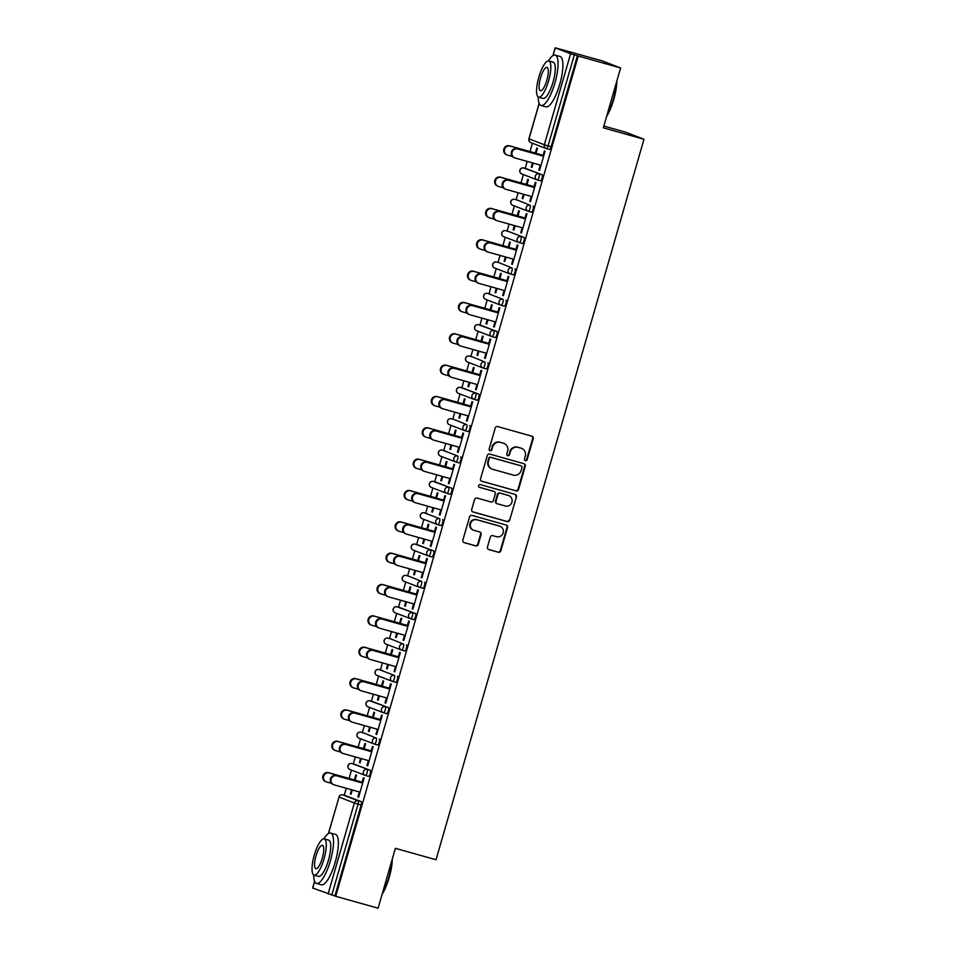 <?xml version="1.0" encoding="UTF-8"?>
<svg xmlns="http://www.w3.org/2000/svg" width="956" height="956" viewBox="0 0 956 956"><rect width="100%" height="100%" fill="white"/><g stroke="black" fill="none" stroke-linecap="round" stroke-linejoin="round"><path stroke-width="1.43" d="M525.442 460.649A1.434 1.386 111 0 0 527.162 459.645L533.209 438.696A2.055 1.972 111 0 0 531.883 436.187L497.682 426.579A2.055 1.972 111 0 0 495.22 428.013L489.173 448.973A1.434 1.386 111 0 0 490.105 450.718A1.434 1.386 111 0 0 491.826 449.714L492.615 447.002A6.573 6.31 111 0 1 500.514 442.401L503.358 443.202A6.573 6.31 111 0 1 507.624 451.22L506.835 453.933A1.434 1.386 111 0 0 507.767 455.689A1.434 1.386 111 0 0 509.5 454.686L510.277 451.973A6.573 6.31 111 0 1 518.176 447.372L521.032 448.173A6.573 6.31 111 0 1 525.286 456.191L524.509 458.904A1.434 1.386 111 0 0 525.442 460.649M525.059 460.481A1.434 1.386 111 0 0 526.625 459.442L532.671 438.481A2.055 1.972 111 0 0 531.763 436.151M489.723 450.551A1.434 1.386 111 0 0 491.288 449.511L492.615 447.002M507.397 455.51A1.434 1.386 111 0 0 508.95 454.47L510.277 451.973M487.452 547.047A2.055 1.972 111 0 0 488.791 549.557L498.387 552.245A2.055 1.972 111 0 0 500.848 550.811L507.564 527.533A2.055 1.972 111 0 0 506.238 525.035L472.037 515.427A2.055 1.972 111 0 0 469.575 516.861L462.859 540.128A2.055 1.972 111 0 0 464.186 542.638L475.777 545.9A2.055 1.972 111 0 0 478.239 544.454L481.119 534.5A2.055 1.972 111 0 0 479.793 531.99L474.045 530.377A5.497 5.282 111 0 1 470.555 523.434A5.497 5.282 111 0 1 477.092 519.825L499.594 526.147A5.497 5.282 111 0 1 503.083 533.09A5.497 5.282 111 0 1 496.558 536.698L492.806 535.647A2.055 1.972 111 0 0 490.332 537.081L487.452 547.047M539.22 103.511L529.015 138.871L544.334 144.75L570.613 53.739L555.173 47.8L602.041 60.825L620.623 67.96L603.344 127.829L643.986 139.253L436.032 859.743L395.378 848.331L378.098 908.2L335.711 896.286L578.237 56.046L574.329 54.862L548.051 145.886L551.146 146.746L577.424 55.735M620.623 67.96L578.237 56.046M516.085 490.918A2.055 1.972 111 0 0 518.558 489.472L525.274 466.205A2.055 1.972 111 0 0 523.936 463.696L489.747 454.088A2.055 1.972 111 0 0 487.273 455.522L480.557 478.801A2.055 1.972 111 0 0 481.884 481.298L515.547 490.703A2.055 1.972 111 0 0 518.009 489.269L524.725 465.99A2.055 1.972 111 0 0 523.816 463.66M516.419 496.869L509.703 520.136A2.055 1.972 111 0 1 507.23 521.582L473.041 511.974A2.055 1.972 111 0 1 471.702 509.464L474.582 499.51A2.055 1.972 111 0 1 477.056 498.064L490.918 501.96A2.055 1.972 111 0 0 493.392 500.526L495.292 493.917A2.055 1.972 111 0 0 493.965 491.408L479.53 487.357A1.434 1.386 111 0 1 478.609 485.54A1.434 1.386 111 0 1 480.318 484.596L515.093 494.36A2.055 1.972 111 0 1 516.419 496.869L509.703 520.136M643.986 139.253L625.415 132.119L603.845 126.061M570.613 53.739L574.329 54.862M335.711 896.286L312.767 888.052M344.232 795.284L346.251 788.27M349.095 778.447L351.497 770.118M353.278 763.94L355.297 756.925M358.142 747.102L360.543 738.773M362.324 732.595L364.344 725.58M367.188 715.757L369.59 707.428M371.37 701.25L373.402 694.235M376.234 684.412L378.636 676.083M380.416 669.905L382.448 662.89M385.28 653.067L387.682 644.738M389.462 638.572L391.494 631.546M394.326 621.723L396.728 613.394M398.509 607.227L400.54 600.213M403.372 590.378L405.774 582.049M407.555 575.882L409.586 568.868M412.418 559.045L414.82 550.704M416.601 544.538L418.632 537.523M421.465 527.7L423.867 519.371M425.647 513.193L427.679 506.178M430.511 496.355L432.913 488.026M434.693 481.848L436.725 474.833M439.557 465.01L441.959 456.681M443.751 450.503L445.771 443.488M448.603 433.666L451.017 425.336M452.797 419.158L454.817 412.144M457.649 402.321L460.063 393.992M461.844 387.825L463.863 380.799M466.695 370.976L469.109 362.647M470.89 356.48L472.909 349.466M475.741 339.631L478.155 331.302M479.936 325.136L481.955 318.121M484.8 308.298L487.202 299.957M488.982 293.791L491.002 286.776M493.846 276.953L496.248 268.624M498.028 262.446L500.048 255.431M502.892 245.608L505.294 237.279M507.074 231.101L509.094 224.086M511.938 214.264L514.34 205.934M516.12 199.756L518.14 192.742M520.984 182.919L523.386 174.59M525.167 168.411L527.186 161.397M530.03 151.574L532.432 143.245M535.312 153.056L536.77 148.037L537.463 148.311L536.017 153.33M542.877 156.031L544.346 150.952L545.051 151.215L539.543 170.299L538.837 170.037L539.554 170.24M532.48 162.89L531.249 167.121L531.978 167.324M531.249 167.121L531.954 167.396L533.197 163.094M540.271 165.077L538.837 170.037M354.951 764.406L351.856 763.545A3.143 0.872 105.7 0 0 351.832 763.533L354.927 764.406A3.143 0.872 105.7 0 1 354.927 764.406A3.143 0.872 105.7 0 1 354.951 764.406L370.271 770.297A3.143 0.872 105.7 0 1 370.211 773.619A3.143 0.872 105.7 0 1 368.55 776.332A3.143 0.872 105.7 0 1 368.538 776.32L365.479 775.459M345.857 795.739A3.143 0.872 105.7 0 1 345.881 795.75A3.143 0.872 105.7 0 1 345.905 795.75L361.225 801.642A3.143 0.872 105.7 0 1 361.165 804.964L358.07 804.092L331.804 895.103M334.899 895.975L361.165 804.964M551.146 146.746A3.143 0.872 105.7 0 1 549.485 149.459A3.143 0.872 105.7 0 1 549.473 149.459L546.414 148.598A3.143 0.872 105.7 0 1 546.378 148.586A3.143 3.011 111 0 1 546.115 148.503A3.143 3.143 0 0 0 546.39 148.586A3.143 0.872 105.7 0 0 548.051 145.886L544.334 144.75A3.143 3.011 111 0 0 546.115 148.503L530.795 142.611A3.143 3.011 111 0 1 529.015 138.871L529.015 138.871M360.591 758.407L359.36 762.649L360.065 762.912L361.308 758.61M364.128 748.859L365.574 743.828L364.869 743.565L363.423 748.584M370.988 751.559L372.458 746.469L373.163 746.744L367.654 765.828L366.949 765.553L367.666 765.756M368.383 760.594L366.949 765.553M373.043 701.728L369.948 700.856A3.143 0.872 105.7 0 0 369.924 700.844L373.019 701.716A3.143 0.872 105.7 0 1 373.043 701.728A3.143 0.872 105.7 0 1 373.019 701.716L388.363 707.607A3.143 0.872 105.7 0 1 388.315 710.929A3.143 0.872 105.7 0 1 386.654 713.642A3.143 0.872 105.7 0 1 386.63 713.63L383.571 712.782M378.684 695.729L377.465 699.959L378.158 700.234L379.401 695.932M382.221 686.169L383.679 681.138L382.974 680.875L381.516 685.894M389.08 688.87L390.55 683.779L391.255 684.054L385.746 703.138L385.041 702.875L385.77 703.078M386.475 697.916L385.041 702.875M406.455 644.918A3.143 0.872 105.7 0 1 406.408 648.24A3.143 0.872 105.7 0 1 404.747 650.952A3.143 0.872 105.7 0 1 404.723 650.952L401.663 650.092A3.143 0.872 105.7 0 1 401.628 650.08A3.143 3.011 111 0 1 401.365 649.996A3.143 3.143 0 0 0 401.64 650.08A3.143 0.872 105.7 0 0 403.301 647.379A3.143 0.872 -74.3 0 0 403.36 644.045L391.135 639.038A3.143 0.872 105.7 0 1 391.135 639.038L403.36 644.045A3.143 3.011 -69 0 0 399.596 646.244A3.143 3.011 111 0 0 401.365 649.996L386.045 644.105A3.143 3.011 111 0 1 384.264 640.365A3.143 3.011 -69 0 1 388.04 638.166A3.143 0.872 105.7 0 0 388.017 638.154A3.143 3.143 0 0 0 384.157 640.305A3.143 3.143 0 0 0 386.045 644.105M391.088 639.026A3.143 0.872 105.7 0 1 391.112 639.026L388.017 638.154M396.776 633.039L395.557 637.27L396.262 637.544L397.505 633.242M400.313 623.479L401.771 618.46L401.066 618.185L399.608 623.216M407.172 626.18L408.642 621.101L409.347 621.364L403.838 640.448L403.133 640.185L403.862 640.389M404.567 635.226L403.133 640.185M424.56 582.228A3.143 0.872 105.7 0 1 424.5 585.562A3.143 0.872 105.7 0 1 422.839 588.263A3.143 0.872 105.7 0 1 422.815 588.263L419.756 587.402A3.143 0.872 105.7 0 1 419.72 587.39A3.143 3.011 111 0 1 419.457 587.307A3.143 3.143 0 0 0 419.744 587.402A3.143 0.872 105.7 0 0 421.405 584.69A3.143 0.872 -74.3 0 0 421.453 581.368L409.228 576.349A3.143 0.872 105.7 0 1 409.228 576.349L421.453 581.368A3.143 3.011 -69 0 0 417.688 583.566A3.143 3.011 111 0 0 419.457 587.307L404.137 581.427A3.143 3.011 111 0 1 402.356 577.675A3.143 3.011 -69 0 1 406.133 575.476A3.143 0.872 105.7 0 1 406.133 575.476A3.143 3.143 0 0 0 402.249 577.627A3.143 3.143 0 0 0 404.137 581.427M409.18 576.337A3.143 0.872 105.7 0 1 409.204 576.349L406.109 575.476M414.868 570.35L413.649 574.592L414.354 574.855L415.597 570.553M418.405 560.79L419.863 555.771L419.158 555.496L417.7 560.527M425.265 563.502L426.735 558.412L427.44 558.674L421.931 577.771L421.226 577.496L421.955 577.699M422.66 572.536L421.226 577.496M442.652 519.55A3.143 0.872 105.7 0 1 442.592 522.872A3.143 0.872 105.7 0 1 440.931 525.585A3.143 0.872 105.7 0 1 440.907 525.573L437.848 524.713A3.143 0.872 105.7 0 1 437.812 524.701A3.143 3.011 111 0 1 437.561 524.617A3.143 3.143 0 0 0 437.836 524.713A3.143 0.872 105.7 0 0 439.497 522A3.143 0.872 -74.3 0 0 439.545 518.678L424.225 512.798L439.545 518.678A3.143 3.011 -69 0 0 435.781 520.877A3.143 3.011 111 0 0 437.561 524.617L422.229 518.738A3.143 3.011 111 0 1 420.449 514.985A3.143 3.011 -69 0 1 424.225 512.798A3.143 0.872 105.7 0 1 424.225 512.798A3.143 3.143 0 0 0 420.341 514.937A3.143 3.143 0 0 0 422.229 518.738M424.177 512.775A3.143 0.872 105.7 0 1 424.201 512.786L427.296 513.659A3.143 0.872 105.7 0 1 427.296 513.659A3.143 0.872 105.7 0 1 427.32 513.659M432.96 507.66L431.742 511.902L432.447 512.165L433.689 507.863M436.498 498.112L437.956 493.081L437.25 492.818L435.805 497.837M443.369 500.813L444.827 495.722L445.532 495.997L440.023 515.081L439.318 514.806L440.047 515.009M440.752 509.847L439.318 514.806M460.744 456.86A3.143 0.872 105.7 0 1 460.684 460.183A3.143 0.872 105.7 0 1 459.023 462.895A3.143 0.872 105.7 0 1 459 462.883L455.952 462.035A3.143 0.872 105.7 0 1 455.904 462.023A3.143 3.011 111 0 1 455.654 461.927A3.143 3.143 0 0 0 455.928 462.023A3.143 0.872 105.7 0 0 457.589 459.31A3.143 0.872 -74.3 0 0 457.649 455.988L442.317 450.109L457.649 455.988A3.143 3.011 -69 0 0 453.873 458.187A3.143 3.011 111 0 0 455.654 461.927L440.322 456.048A3.143 3.011 111 0 1 438.541 452.308A3.143 3.011 -69 0 1 442.317 450.109A3.143 0.872 105.7 0 0 442.293 450.097A3.143 0.872 105.7 0 1 442.293 450.097A3.143 3.143 0 0 0 438.434 452.248A3.143 3.143 0 0 0 440.322 456.048M442.293 450.097L445.388 450.969A3.143 0.872 105.7 0 1 445.388 450.969A3.143 0.872 105.7 0 1 445.412 450.981M451.053 444.982L449.834 449.212L450.539 449.487L451.782 445.185M454.602 435.422L456.048 430.391L455.343 430.128L453.897 435.147M461.461 438.123L462.931 433.032L463.624 433.307L458.115 452.391L457.41 452.128L458.139 452.331M458.844 447.169L457.41 452.128M463.505 388.291L460.41 387.419A3.143 0.872 105.7 0 0 460.386 387.407A3.143 0.872 105.7 0 1 460.386 387.407L463.493 388.279A3.143 0.872 105.7 0 1 463.493 388.279A3.143 0.872 105.7 0 1 463.505 388.291L478.837 394.171A3.143 0.872 105.7 0 1 478.777 397.493A3.143 0.872 105.7 0 1 477.116 400.205A3.143 0.872 105.7 0 1 477.092 400.205L474.045 399.345M469.145 382.292L467.926 386.523L468.631 386.798L469.874 382.496M472.694 372.732L474.14 367.713L473.435 367.439L471.989 372.47M479.554 375.433L481.023 370.354L481.728 370.617L476.219 389.701L475.514 389.439L476.231 389.642M476.936 384.479L475.514 389.439M481.597 325.602L478.502 324.729L481.585 325.602A3.143 0.872 105.7 0 1 481.597 325.602A3.143 0.872 105.7 0 1 481.585 325.602L496.929 331.481A3.143 0.872 105.7 0 1 496.869 334.815A3.143 0.872 105.7 0 1 495.208 337.516A3.143 0.872 105.7 0 1 495.184 337.516L492.137 336.655M487.249 319.603L486.018 323.845L486.724 324.108L487.966 319.806M490.786 310.043L492.232 305.024L491.527 304.749L490.081 309.78M497.646 312.755L499.116 307.665L499.821 307.928L494.312 327.024L493.607 326.749L494.324 326.952M495.029 321.79L493.607 326.749M515.021 268.803A3.143 0.872 105.7 0 1 514.961 272.125A3.143 0.872 105.7 0 1 513.3 274.838A3.143 0.872 105.7 0 1 513.276 274.826L510.229 273.966A3.143 0.872 105.7 0 1 510.181 273.954A3.143 3.011 111 0 1 509.93 273.87A3.143 3.143 0 0 0 510.205 273.966A3.143 0.872 105.7 0 0 511.866 271.253A3.143 0.872 -74.3 0 0 511.926 267.931L499.701 262.912A3.143 0.872 105.7 0 1 499.701 262.912L511.926 267.931A3.143 3.011 -69 0 0 508.15 270.13A3.143 3.011 111 0 0 509.93 273.87L494.599 267.991A3.143 3.011 111 0 1 492.83 264.238A3.143 3.011 -69 0 1 496.594 262.052A3.143 0.872 105.7 0 1 496.594 262.052A3.143 3.143 0 0 0 492.71 264.191A3.143 3.143 0 0 0 494.599 267.991M499.653 262.9A3.143 0.872 105.7 0 1 499.677 262.912L496.582 262.04A3.143 0.872 105.7 0 0 496.546 262.028M505.342 256.913L504.111 261.155L504.816 261.418L506.059 257.116M508.879 247.365L510.325 242.334L509.62 242.071L508.174 247.09M515.738 250.066L517.208 244.975L517.913 245.25L512.404 264.334L511.699 264.059L512.416 264.262M513.133 259.1L511.699 264.059M533.113 206.114A3.143 0.872 105.7 0 1 533.054 209.436A3.143 0.872 105.7 0 1 531.393 212.148A3.143 0.872 105.7 0 1 531.381 212.136L528.321 211.288A3.143 0.872 105.7 0 1 528.274 211.276A3.143 3.011 111 0 1 528.023 211.18A3.143 3.143 0 0 0 528.298 211.276A3.143 0.872 105.7 0 0 529.959 208.563A3.143 0.872 -74.3 0 0 530.018 205.241L517.793 200.234A3.143 0.872 105.7 0 1 517.793 200.234L530.018 205.241A3.143 3.011 -69 0 0 526.242 207.44A3.143 3.011 111 0 0 528.023 211.18L512.703 205.301A3.143 3.011 111 0 1 510.922 201.561A3.143 3.011 -69 0 1 514.687 199.362A3.143 0.872 105.7 0 0 514.675 199.35A3.143 3.143 0 0 0 510.803 201.501A3.143 3.143 0 0 0 512.703 205.301M517.746 200.222A3.143 0.872 105.7 0 1 517.77 200.222L514.675 199.35A3.143 0.872 105.7 0 0 514.651 199.35M523.434 194.235L522.203 198.466L522.908 198.74L524.151 194.438M526.971 184.675L528.417 179.644L527.712 179.381L526.266 184.4M533.83 187.376L535.3 182.285L536.005 182.56L530.496 201.644L529.791 201.381L530.508 201.585M531.225 196.422L529.791 201.381M526.84 168.889L523.745 168.017A3.143 0.872 105.7 0 0 523.721 168.005A3.143 0.872 105.7 0 1 523.721 168.005L526.816 168.877A3.143 0.872 105.7 0 1 526.816 168.877A3.143 0.872 105.7 0 1 526.84 168.889L542.16 174.769A3.143 0.872 105.7 0 1 542.1 178.091A3.143 0.872 105.7 0 1 540.439 180.804A3.143 0.872 105.7 0 1 540.427 180.792L537.368 179.943M524.784 218.721L526.254 213.63L526.959 213.905L521.45 232.989L520.745 232.726L521.462 232.929M522.179 227.767L520.745 232.726M514.388 225.568L513.157 229.81L513.862 230.085L515.105 225.771M517.925 216.02L519.371 210.989L518.666 210.726L517.22 215.745M508.7 231.555A3.143 0.872 105.7 0 1 508.723 231.567A3.143 0.872 105.7 0 1 508.747 231.567L524.067 237.458A3.143 0.872 105.7 0 1 524.008 240.781A3.143 0.872 105.7 0 1 522.346 243.493A3.143 0.872 105.7 0 1 522.335 243.481L519.275 242.621M506.692 281.411L508.162 276.32L508.867 276.595L503.358 295.679L502.653 295.404L503.37 295.607M504.087 290.445L502.653 295.404M496.295 288.258L495.065 292.5L495.77 292.763L497.012 288.461M499.833 278.71L501.279 273.679L500.574 273.404L499.128 278.435M505.975 300.148A3.143 0.872 105.7 0 1 505.915 303.47A3.143 0.872 105.7 0 1 504.254 306.183A3.143 0.872 105.7 0 1 504.23 306.171L501.183 305.311A3.143 0.872 105.7 0 1 501.135 305.299A3.143 3.011 111 0 1 500.884 305.215A3.143 3.143 0 0 0 501.159 305.311A3.143 0.872 105.7 0 0 502.82 302.598A3.143 0.872 -74.3 0 0 502.88 299.276L487.548 293.384L502.88 299.276A3.143 3.011 -69 0 0 499.104 301.475A3.143 3.011 111 0 0 500.884 305.215L485.552 299.336A3.143 3.011 111 0 1 483.784 295.583A3.143 3.011 -69 0 1 487.548 293.384A3.143 0.872 105.7 0 1 487.548 293.384A3.143 3.143 0 0 0 483.664 295.535A3.143 3.143 0 0 0 485.552 299.336M487.5 293.373A3.143 0.872 105.7 0 1 487.536 293.384L490.631 294.257A3.143 0.872 105.7 0 1 490.631 294.257A3.143 0.872 105.7 0 1 490.643 294.257M488.6 344.088L490.07 339.01L490.775 339.272L485.266 358.369L484.561 358.094L485.278 358.297M485.983 353.134L484.561 358.094M478.203 350.948L476.972 355.178L477.677 355.453L478.92 351.151M481.74 341.388L483.186 336.369L482.481 336.094L481.035 341.125M487.883 362.826A3.143 0.872 105.7 0 1 487.823 366.16A3.143 0.872 105.7 0 1 486.162 368.861A3.143 0.872 105.7 0 1 486.138 368.861L483.091 368A3.143 0.872 105.7 0 1 483.043 367.988A3.143 3.011 111 0 1 482.792 367.905A3.143 3.143 0 0 0 483.067 367.988A3.143 0.872 105.7 0 0 484.728 365.288A3.143 0.872 -74.3 0 0 484.788 361.966L472.551 356.947A3.143 0.872 105.7 0 1 472.551 356.947L484.788 361.966A3.143 3.011 -69 0 0 481.011 364.152A3.143 3.011 111 0 0 482.792 367.905L467.46 362.013A3.143 3.011 111 0 1 465.68 358.273A3.143 3.011 -69 0 1 469.456 356.074A3.143 0.872 105.7 0 1 469.456 356.074A3.143 3.143 0 0 0 465.572 358.225A3.143 3.143 0 0 0 467.46 362.013M472.515 356.935A3.143 0.872 105.7 0 1 472.539 356.935L469.432 356.074A3.143 0.872 105.7 0 0 469.408 356.062M470.507 406.778L471.977 401.687L472.67 401.962L467.161 421.046L466.468 420.783L467.185 420.987M467.89 415.824L466.468 420.783M460.099 413.637L458.88 417.868L459.585 418.142L460.828 413.84M463.648 404.077L465.094 399.058L464.389 398.783L462.943 403.802M469.79 425.516A3.143 0.872 105.7 0 1 469.731 428.838A3.143 0.872 105.7 0 1 468.07 431.55A3.143 0.872 105.7 0 1 468.046 431.538L464.998 430.69A3.143 0.872 105.7 0 1 464.951 430.678A3.143 3.011 111 0 1 464.7 430.594A3.143 3.143 0 0 0 464.975 430.678A3.143 0.872 105.7 0 0 466.636 427.977A3.143 0.872 -74.3 0 0 466.695 424.643L454.459 419.636A3.143 0.872 105.7 0 1 454.459 419.636L466.695 424.643A3.143 3.011 -69 0 0 462.919 426.842A3.143 3.011 111 0 0 464.7 430.594L449.368 424.703A3.143 3.011 111 0 1 447.587 420.963A3.143 3.011 -69 0 1 451.363 418.764A3.143 0.872 105.7 0 0 451.34 418.752A3.143 3.143 0 0 0 447.48 420.903A3.143 3.143 0 0 0 449.368 424.703M454.423 419.624A3.143 0.872 105.7 0 1 454.435 419.624L451.34 418.752A3.143 0.872 105.7 0 0 451.316 418.752M452.415 469.468L453.873 464.377L454.578 464.652L449.069 483.736L448.364 483.473L449.093 483.676M449.798 478.514L448.364 483.473M442.007 476.315L440.788 480.557L441.493 480.832L442.736 476.518M445.556 466.767L447.002 461.736L446.297 461.473L444.851 466.492M436.366 482.314L433.271 481.454L436.342 482.314A3.143 0.872 105.7 0 1 436.366 482.314A3.143 0.872 105.7 0 1 436.342 482.314L451.698 488.205A3.143 0.872 105.7 0 1 451.638 491.527A3.143 0.872 105.7 0 1 449.977 494.24A3.143 0.872 105.7 0 1 449.953 494.228L446.906 493.368M434.311 532.157L435.781 527.067L436.486 527.342L430.977 546.426L430.272 546.151L431.001 546.354M431.706 541.192L430.272 546.151M423.914 539.005L422.695 543.247L423.4 543.51L424.643 539.208M427.452 529.457L428.909 524.426L428.204 524.151L426.746 529.182M418.274 545.004L415.179 544.131A3.143 0.872 105.7 0 0 415.155 544.131L418.25 545.004A3.143 0.872 105.7 0 1 418.274 545.004A3.143 0.872 105.7 0 1 418.25 545.004L433.606 550.895A3.143 0.872 105.7 0 1 433.546 554.217A3.143 0.872 105.7 0 1 431.885 556.93A3.143 0.872 105.7 0 1 431.861 556.918L428.802 556.057M416.219 594.835L417.688 589.756L418.393 590.019L412.884 609.115L412.179 608.841L412.908 609.044M413.613 603.881L412.179 608.841M405.822 601.694L404.603 605.925L405.308 606.2L406.551 601.898M409.359 592.134L410.817 587.115L410.112 586.841L408.654 591.872M400.182 607.693L397.087 606.821A3.143 0.872 105.7 0 0 397.063 606.821A3.143 0.872 105.7 0 1 397.063 606.821L400.158 607.681A3.143 0.872 105.7 0 1 400.158 607.681A3.143 0.872 105.7 0 1 400.182 607.693L415.502 613.573A3.143 0.872 105.7 0 1 415.454 616.907A3.143 0.872 105.7 0 1 413.793 619.608A3.143 0.872 105.7 0 1 413.769 619.608L410.71 618.747M398.126 657.525L399.596 652.434L400.301 652.709L394.792 671.793L394.087 671.53L394.816 671.733M395.521 666.571L394.087 671.53M387.73 664.384L386.511 668.614L387.216 668.889L388.459 664.587M391.267 654.824L392.725 649.805L392.02 649.53L390.562 654.549M397.409 676.262A3.143 0.872 105.7 0 1 397.361 679.585A3.143 0.872 105.7 0 1 395.7 682.297A3.143 0.872 105.7 0 1 395.676 682.285L392.617 681.437A3.143 0.872 105.7 0 1 392.581 681.425A3.143 3.011 111 0 1 392.319 681.341A3.143 3.143 0 0 0 392.593 681.425A3.143 0.872 105.7 0 0 394.254 678.724A3.143 0.872 -74.3 0 0 394.314 675.39L378.994 669.511L394.314 675.39A3.143 3.011 -69 0 0 390.538 677.589A3.143 3.011 111 0 0 392.319 681.341L376.999 675.45A3.143 3.011 111 0 1 375.218 671.71A3.143 3.011 -69 0 1 378.994 669.511A3.143 0.872 105.7 0 1 378.994 669.511A3.143 3.143 0 0 0 375.111 671.65A3.143 3.143 0 0 0 376.999 675.45M378.97 669.499L382.065 670.371A3.143 0.872 105.7 0 1 382.065 670.371A3.143 0.872 105.7 0 1 382.089 670.383M380.034 720.215L381.504 715.124L382.209 715.399L376.7 734.483L375.995 734.208L376.724 734.423M377.429 729.261L375.995 734.208M369.637 727.062L368.419 731.304L369.112 731.579L370.354 727.265M373.175 717.514L374.621 712.483L373.927 712.22L372.47 717.239M379.317 738.952A3.143 0.872 105.7 0 1 379.257 742.274A3.143 0.872 105.7 0 1 377.596 744.987A3.143 0.872 105.7 0 1 377.584 744.975L374.525 744.115A3.143 0.872 105.7 0 1 374.489 744.103A3.143 3.011 111 0 1 374.226 744.019A3.143 3.143 0 0 0 374.501 744.115A3.143 0.872 105.7 0 0 376.162 741.402A3.143 0.872 -74.3 0 0 376.222 738.08L363.997 733.061A3.143 0.872 105.7 0 1 363.997 733.061L376.222 738.08A3.143 3.011 -69 0 0 372.446 740.279A3.143 3.011 111 0 0 374.226 744.019L358.906 738.14A3.143 3.011 111 0 1 357.126 734.399A3.143 3.011 -69 0 1 360.902 732.2A3.143 0.872 105.7 0 1 360.902 732.2A3.143 3.143 0 0 0 357.018 734.339A3.143 3.143 0 0 0 358.906 738.14M363.949 733.049A3.143 0.872 105.7 0 1 363.973 733.061L360.878 732.188M361.942 782.904L363.411 777.814L364.117 778.088L358.608 797.173L357.903 796.898L358.62 797.101M359.337 791.938L357.903 796.898M351.545 789.752L350.314 793.994L351.019 794.257L352.262 789.955M355.082 780.204L356.528 775.173L355.823 774.898L354.377 779.929M522.203 198.466L522.932 198.669M513.157 229.81L513.886 230.014M504.111 261.155L504.84 261.358M495.065 292.5L495.794 292.703M486.018 323.845L486.747 324.048M476.972 355.178L477.701 355.381M467.926 386.523L468.655 386.726M458.88 417.868L459.609 418.071M449.834 449.212L450.563 449.416M440.788 480.557L441.505 480.76M431.742 511.902L432.459 512.105M422.695 543.247L423.412 543.45M413.649 574.592L414.366 574.795M404.603 605.925L405.32 606.128M395.557 637.27L396.274 637.473M386.511 668.614L387.228 668.818M377.465 699.959L378.182 700.162M368.419 731.304L369.135 731.507M359.36 762.649L360.089 762.852M350.314 793.994L351.043 794.197M521.558 448.34L521.02 448.137A6.573 6.31 111 0 0 520.482 447.958L521.032 448.173M509.739 451.758A6.573 6.31 111 0 1 517.638 447.157L520.482 447.958M503.896 443.381L503.358 443.178A6.573 6.31 111 0 0 502.82 442.998L503.358 443.202M492.065 446.799A6.573 6.31 111 0 1 499.964 442.198L502.82 442.998M481.477 481.131L515.547 490.703M521.988 467.627A1.434 1.386 111 0 0 521.056 465.871L491.037 457.434A1.434 1.386 111 0 0 489.305 458.438L488.48 461.306A6.573 6.31 111 0 0 492.746 469.324L513.264 475.084A6.573 6.31 111 0 0 521.163 470.483L521.988 467.627M492.209 469.145L491.671 468.942A6.573 6.31 111 0 1 487.942 461.091L488.767 458.235A1.434 1.386 111 0 1 490.5 457.231L520.518 465.668M472.623 511.795L506.692 521.367A2.055 1.972 111 0 0 509.166 519.933M493.75 491.336A2.055 1.972 111 0 0 493.427 491.205L479.183 487.202M505.306 506.011A5.497 5.282 111 0 0 511.842 502.39A5.497 5.282 111 0 0 508.353 495.459L500.418 493.224A2.055 1.972 111 0 0 497.957 494.67L496.045 501.279A2.055 1.972 111 0 0 497.383 503.776L505.306 506.011M508.807 495.602L508.257 495.399A5.497 5.282 111 0 0 507.815 495.244L508.353 495.459M496.833 503.573A2.055 1.972 111 0 1 495.507 501.064L497.419 494.455A2.055 1.972 111 0 1 499.88 493.021L507.815 495.244M515.881 496.666A2.055 1.972 111 0 0 514.961 494.324M500.048 526.302L499.498 526.087A5.497 5.282 111 0 0 499.056 525.943L499.594 526.147M473.59 530.233L473.053 530.018A5.497 5.282 111 0 1 470.017 523.231A5.497 5.282 111 0 1 476.542 519.622L499.056 525.943M463.768 542.47L475.228 545.685A2.055 1.972 111 0 0 477.701 544.251L480.581 534.285A2.055 1.972 111 0 0 479.661 531.954M488.373 549.377L497.837 552.042A2.055 1.972 111 0 0 500.311 550.596L507.027 527.33A2.055 1.972 111 0 0 506.118 524.999M507.218 154.992L506.513 154.729A4.708 4.517 -69 0 1 503.908 148.909A4.708 4.517 -69 0 1 509.5 145.814L510.205 146.077A4.708 4.517 111 0 0 504.613 149.172A4.708 4.517 111 0 0 507.6 155.123L512.356 156.461M543.08 155.314L510.205 146.077M536.041 153.259L509.5 145.814M514.746 157.883L514.041 157.609A4.708 4.517 -69 0 1 511.436 151.801A4.708 4.517 -69 0 1 517.029 148.694L517.734 148.969A4.708 4.517 111 0 0 512.141 152.064A4.708 4.517 111 0 0 515.129 158.015L540.988 165.28M517.029 148.694L542.9 155.971M517.734 148.969L543.606 156.234M616.859 80.973A25.525 7.051 105.7 0 1 613.788 99.436A25.525 7.051 105.7 0 1 606.666 116.321M607.036 115.031A26.147 7.218 -74.3 0 0 613.37 99.328A26.147 7.218 -74.3 0 0 616.465 82.371M538.228 97.022A26.147 7.218 -74.3 0 0 541.084 105.483A26.147 7.218 -74.3 0 0 554.922 82.909A26.147 7.218 -74.3 0 0 555.221 55.137A26.147 7.218 -74.3 0 0 548.385 60.873M541.084 105.483L545.912 106.845A26.147 7.218 -74.3 0 0 559.762 84.259A26.147 7.218 -74.3 0 0 560.061 56.488L555.221 55.137M548.792 60.933L553.249 62.188A18.821 5.198 105.7 0 1 553.022 82.18A18.821 5.198 105.7 0 1 543.056 98.432L538.61 97.177A18.821 5.198 -74.3 0 0 548.577 80.925A18.821 5.198 -74.3 0 0 548.792 60.933A18.821 5.198 -74.3 0 0 538.826 77.185A18.821 5.198 -74.3 0 0 538.61 97.177M546.844 80.256A12.129 3.346 -74.3 0 0 546.975 67.374A12.129 3.346 -74.3 0 0 540.558 77.854A12.129 3.346 -74.3 0 0 540.415 90.736A12.129 3.346 -74.3 0 0 546.844 80.256M392.319 858.942A25.525 7.051 105.7 0 1 389.247 877.393A25.525 7.051 105.7 0 1 382.113 894.278M382.484 892.988A26.147 7.218 -74.3 0 0 388.829 877.285A26.147 7.218 -74.3 0 0 391.912 860.34M313.688 874.979A26.147 7.218 -74.3 0 0 316.532 883.44A26.147 7.218 -74.3 0 0 330.37 860.866A26.147 7.218 -74.3 0 0 330.68 833.094A26.147 7.218 -74.3 0 0 323.845 838.83M316.532 883.44L321.371 884.802A26.147 7.218 -74.3 0 0 335.209 862.228A26.147 7.218 -74.3 0 0 335.52 834.457L330.68 833.094M324.251 838.89L328.697 840.145A18.821 5.198 105.7 0 1 328.482 860.137A18.821 5.198 105.7 0 1 318.515 876.389L314.058 875.134A18.821 5.198 -74.3 0 0 324.024 858.882A18.821 5.198 -74.3 0 0 324.251 838.89A18.821 5.198 -74.3 0 0 314.285 855.142A18.821 5.198 -74.3 0 0 314.058 875.134M322.291 858.225A12.129 3.346 -74.3 0 0 322.435 845.331A12.129 3.346 -74.3 0 0 316.018 855.811A12.129 3.346 -74.3 0 0 315.874 868.693A12.129 3.346 -74.3 0 0 322.291 858.225M498.172 186.336L497.467 186.061A4.708 4.517 -69 0 1 494.861 180.254A4.708 4.517 -69 0 1 500.454 177.147L501.159 177.422A4.708 4.517 111 0 0 495.567 180.517A4.708 4.517 111 0 0 498.554 186.468L503.31 187.806M534.034 186.659L501.159 177.422M526.995 184.604L500.454 177.147M489.125 217.681L488.42 217.406A4.708 4.517 -69 0 1 485.815 211.599A4.708 4.517 -69 0 1 491.408 208.492L492.113 208.767A4.708 4.517 111 0 0 486.52 211.862A4.708 4.517 111 0 0 489.508 217.813L494.264 219.151M524.987 218.004L492.113 208.767M517.949 215.948L491.408 208.492M480.079 249.026L479.374 248.751A4.708 4.517 -69 0 1 476.769 242.932A4.708 4.517 -69 0 1 482.362 239.837L483.067 240.111A4.708 4.517 111 0 0 477.474 243.206A4.708 4.517 111 0 0 480.462 249.146L485.218 250.484M515.941 249.349L483.067 240.111M508.903 247.293L482.362 239.837M471.033 280.371L470.328 280.096A4.708 4.517 -69 0 1 467.723 274.276A4.708 4.517 -69 0 1 473.316 271.181L474.021 271.456A4.708 4.517 111 0 0 468.416 274.551A4.708 4.517 111 0 0 471.416 280.49L476.172 281.829M506.895 280.694L474.021 271.456M499.845 278.638L473.316 271.181M461.975 311.716L461.282 311.441A4.708 4.517 -69 0 1 458.677 305.621A4.708 4.517 -69 0 1 464.269 302.526L464.975 302.801A4.708 4.517 111 0 0 459.37 305.896A4.708 4.517 111 0 0 462.357 311.835L467.125 313.174M497.849 312.038L464.975 302.801M490.798 309.983L464.269 302.526M505.7 189.228L504.995 188.953A4.708 4.517 -69 0 1 502.39 183.134A4.708 4.517 -69 0 1 507.983 180.039L508.688 180.314A4.708 4.517 111 0 0 503.095 183.409A4.708 4.517 111 0 0 506.083 189.36L531.942 196.625M507.983 180.039L533.854 187.304M508.688 180.314L534.559 187.579M496.654 220.573L495.949 220.298A4.708 4.517 -69 0 1 493.344 214.479A4.708 4.517 -69 0 1 498.936 211.384L499.641 211.658A4.708 4.517 111 0 0 494.049 214.753A4.708 4.517 111 0 0 497.036 220.693L522.896 227.97M498.936 211.384L524.808 218.649M499.641 211.658L525.513 218.924M487.608 251.918L486.903 251.643A4.708 4.517 -69 0 1 484.298 245.823A4.708 4.517 -69 0 1 489.89 242.728L490.595 243.003A4.708 4.517 111 0 0 484.991 246.098A4.708 4.517 111 0 0 487.99 252.037L513.85 259.303M489.89 242.728L515.762 249.994M490.595 243.003L516.455 250.269M478.55 283.263L477.857 282.988A4.708 4.517 -69 0 1 475.252 277.168A4.708 4.517 -69 0 1 480.844 274.073L481.549 274.348A4.708 4.517 111 0 0 475.945 277.443A4.708 4.517 111 0 0 478.932 283.382L504.804 290.648M480.844 274.073L506.716 281.339M481.549 274.348L507.409 281.614M469.504 314.596L468.81 314.333A4.708 4.517 -69 0 1 466.193 308.513A4.708 4.517 -69 0 1 471.798 305.418L472.503 305.681A4.708 4.517 111 0 0 466.898 308.788A4.708 4.517 111 0 0 469.886 314.727L495.758 321.993M471.798 305.418L497.658 312.684M472.503 305.681L498.363 312.959M452.929 343.049L452.236 342.786A4.708 4.517 -69 0 1 449.619 336.966A4.708 4.517 -69 0 1 455.223 333.871L455.928 334.134A4.708 4.517 111 0 0 450.324 337.241A4.708 4.517 111 0 0 453.311 343.18L458.079 344.519M488.803 343.383L455.928 334.134M481.752 341.328L455.223 333.871M460.457 345.941L459.752 345.678A4.708 4.517 -69 0 1 457.147 339.858A4.708 4.517 -69 0 1 462.752 336.763L463.457 337.026A4.708 4.517 111 0 0 457.852 340.121A4.708 4.517 111 0 0 460.84 346.072L486.712 353.338M462.752 336.763L488.612 344.029M463.457 337.026L489.317 344.291M443.883 374.394L443.178 374.131A4.708 4.517 -69 0 1 440.573 368.311A4.708 4.517 -69 0 1 446.177 365.216L446.882 365.479A4.708 4.517 111 0 0 441.278 368.586A4.708 4.517 111 0 0 444.265 374.525L449.033 375.863M479.757 374.716L446.882 365.479M472.706 372.673L446.177 365.216M451.411 377.285L450.706 377.023A4.708 4.517 -69 0 1 448.101 371.203A4.708 4.517 -69 0 1 453.706 368.108L454.411 368.371A4.708 4.517 111 0 0 448.806 371.466A4.708 4.517 111 0 0 451.794 377.417L477.665 384.682M453.706 368.108L479.565 375.373M454.411 368.371L480.27 375.636M434.837 405.738L434.132 405.475A4.708 4.517 -69 0 1 431.526 399.656A4.708 4.517 -69 0 1 437.131 396.561L437.836 396.824A4.708 4.517 111 0 0 432.231 399.919A4.708 4.517 111 0 0 435.219 405.87L439.987 407.208M470.711 406.061L437.836 396.824M463.66 404.006L437.131 396.561M442.365 408.63L441.66 408.355A4.708 4.517 -69 0 1 439.055 402.548A4.708 4.517 -69 0 1 444.66 399.441L445.365 399.716A4.708 4.517 111 0 0 439.76 402.811A4.708 4.517 111 0 0 442.748 408.762L468.619 416.027M444.66 399.441L470.519 406.718M445.365 399.716L471.224 406.981M425.79 437.083L425.085 436.808A4.708 4.517 -69 0 1 422.48 431.001A4.708 4.517 -69 0 1 428.085 427.894L428.79 428.169A4.708 4.517 111 0 0 423.185 431.264A4.708 4.517 111 0 0 426.173 437.215L430.941 438.553M461.664 437.406L428.79 428.169M454.614 435.35L428.085 427.894M433.319 439.975L432.614 439.7A4.708 4.517 -69 0 1 430.009 433.881A4.708 4.517 -69 0 1 435.613 430.786L436.318 431.06A4.708 4.517 111 0 0 430.714 434.155A4.708 4.517 111 0 0 433.701 440.107L459.573 447.372M435.613 430.786L461.473 438.051M436.318 431.06L462.178 438.326M416.744 468.428L416.039 468.153A4.708 4.517 -69 0 1 413.434 462.346A4.708 4.517 -69 0 1 419.039 459.239L419.744 459.513A4.708 4.517 111 0 0 414.139 462.608A4.708 4.517 111 0 0 417.127 468.56L421.895 469.898M452.618 468.751L419.744 459.513M445.568 466.695L419.039 459.239M424.273 471.32L423.568 471.045A4.708 4.517 -69 0 1 420.963 465.225A4.708 4.517 -69 0 1 426.567 462.13L427.272 462.405A4.708 4.517 111 0 0 421.668 465.5A4.708 4.517 111 0 0 424.655 471.439L450.527 478.717M426.567 462.13L452.427 469.396M427.272 462.405L453.132 469.671M407.698 499.773L406.993 499.498A4.708 4.517 -69 0 1 404.388 493.678A4.708 4.517 -69 0 1 409.993 490.583L410.698 490.858A4.708 4.517 111 0 0 405.093 493.953A4.708 4.517 111 0 0 408.081 499.892L412.849 501.231M443.572 500.096L410.698 490.858M436.522 498.04L409.993 490.583M415.227 502.665L414.522 502.39A4.708 4.517 -69 0 1 411.916 496.57A4.708 4.517 -69 0 1 417.521 493.475L418.214 493.75A4.708 4.517 111 0 0 412.622 496.845A4.708 4.517 111 0 0 415.609 502.784L441.481 510.05M417.521 493.475L443.381 500.741M418.214 493.75L444.086 501.016M398.652 531.118L397.947 530.843A4.708 4.517 -69 0 1 395.342 525.023A4.708 4.517 -69 0 1 400.946 521.928L401.64 522.203A4.708 4.517 111 0 0 396.047 525.298A4.708 4.517 111 0 0 399.034 531.237L403.802 532.576M434.526 531.44L401.64 522.203M427.475 529.385L400.946 521.928M406.18 534.01L405.475 533.735A4.708 4.517 -69 0 1 402.87 527.915A4.708 4.517 -69 0 1 408.463 524.82L409.168 525.095A4.708 4.517 111 0 0 403.575 528.19A4.708 4.517 111 0 0 406.563 534.129L432.435 541.395M408.463 524.82L434.335 532.086M409.168 525.095L435.04 532.361M389.606 562.463L388.901 562.188A4.708 4.517 -69 0 1 386.296 556.368A4.708 4.517 -69 0 1 391.888 553.273L392.593 553.548A4.708 4.517 111 0 0 387.001 556.643A4.708 4.517 111 0 0 389.988 562.582L394.756 563.92M425.48 562.785L392.593 553.548M418.429 560.73L391.888 553.273M397.134 565.343L396.429 565.08A4.708 4.517 -69 0 1 393.824 559.26A4.708 4.517 -69 0 1 399.417 556.165L400.122 556.428A4.708 4.517 111 0 0 394.529 559.535A4.708 4.517 111 0 0 397.517 565.474L423.389 572.74M399.417 556.165L425.289 563.431M400.122 556.428L425.994 563.705M380.56 593.795L379.855 593.533A4.708 4.517 -69 0 1 377.25 587.713A4.708 4.517 -69 0 1 382.842 584.618L383.547 584.881A4.708 4.517 111 0 0 377.955 587.988A4.708 4.517 111 0 0 380.942 593.927L385.698 595.265M416.434 594.118L383.547 584.881M409.383 592.075L382.842 584.618M388.088 596.687L387.383 596.425A4.708 4.517 -69 0 1 384.778 590.605A4.708 4.517 -69 0 1 390.371 587.51L391.076 587.773A4.708 4.517 111 0 0 385.483 590.868A4.708 4.517 111 0 0 388.471 596.819L414.342 604.084M390.371 587.51L416.242 594.775M391.076 587.773L416.947 595.038M371.514 625.14L370.809 624.877A4.708 4.517 -69 0 1 368.203 619.058A4.708 4.517 -69 0 1 373.796 615.963L374.501 616.226A4.708 4.517 111 0 0 368.908 619.333A4.708 4.517 111 0 0 371.896 625.272L376.652 626.61M407.387 625.463L374.501 616.226M400.337 623.42L373.796 615.963M379.042 628.032L378.337 627.769A4.708 4.517 -69 0 1 375.732 621.95A4.708 4.517 -69 0 1 381.325 618.855L382.03 619.118A4.708 4.517 111 0 0 376.437 622.213A4.708 4.517 111 0 0 379.424 628.164L405.284 635.429M381.325 618.855L407.196 626.12M382.03 619.118L407.901 626.383M362.467 656.485L361.762 656.222A4.708 4.517 -69 0 1 359.157 650.403A4.708 4.517 -69 0 1 364.75 647.308L365.455 647.571A4.708 4.517 111 0 0 359.862 650.666A4.708 4.517 111 0 0 362.85 656.617L367.606 657.955M398.341 656.808L365.455 647.571M391.291 654.752L364.75 647.308M369.996 659.377L369.291 659.102A4.708 4.517 -69 0 1 366.686 653.295A4.708 4.517 -69 0 1 372.278 650.188L372.983 650.462A4.708 4.517 111 0 0 367.391 653.557A4.708 4.517 111 0 0 370.378 659.509L396.238 666.774M372.278 650.188L398.15 657.465M372.983 650.462L398.855 657.728M353.421 687.83L352.716 687.555A4.708 4.517 -69 0 1 350.111 681.748A4.708 4.517 -69 0 1 355.704 678.64L356.409 678.915A4.708 4.517 111 0 0 350.816 682.01A4.708 4.517 111 0 0 353.804 687.962L358.56 689.3M389.295 688.153L356.409 678.915M382.245 686.097L355.704 678.64M360.95 690.722L360.245 690.447A4.708 4.517 -69 0 1 357.64 684.627A4.708 4.517 -69 0 1 363.232 681.532L363.937 681.807A4.708 4.517 111 0 0 358.345 684.902A4.708 4.517 111 0 0 361.332 690.841L387.192 698.119M363.232 681.532L389.104 688.798M363.937 681.807L389.809 689.073M344.375 719.175L343.67 718.9A4.708 4.517 -69 0 1 341.065 713.092A4.708 4.517 -69 0 1 346.658 709.985L347.363 710.26A4.708 4.517 111 0 0 341.77 713.355A4.708 4.517 111 0 0 344.757 719.306L349.514 720.645M380.237 719.498L347.363 710.26M373.199 717.442L346.658 709.985M351.904 722.067L351.199 721.792A4.708 4.517 -69 0 1 348.593 715.972A4.708 4.517 -69 0 1 354.186 712.877L354.891 713.152A4.708 4.517 111 0 0 349.299 716.247A4.708 4.517 111 0 0 352.286 722.186L378.146 729.464M354.186 712.877L380.058 720.143M354.891 713.152L380.763 720.418M335.329 750.52L334.624 750.245A4.708 4.517 -69 0 1 332.019 744.425A4.708 4.517 -69 0 1 337.611 741.33L338.316 741.605A4.708 4.517 111 0 0 332.724 744.7A4.708 4.517 111 0 0 335.711 750.639L340.467 751.978M371.191 750.842L338.316 741.605M364.152 748.787L337.611 741.33M342.857 753.412L342.152 753.137A4.708 4.517 -69 0 1 339.547 747.317A4.708 4.517 -69 0 1 345.14 744.222L345.845 744.497A4.708 4.517 111 0 0 340.252 747.592A4.708 4.517 111 0 0 343.24 753.531L369.1 760.797M345.14 744.222L371.012 751.488M345.845 744.497L371.717 751.763M326.283 781.865L325.578 781.59A4.708 4.517 -69 0 1 322.973 775.77A4.708 4.517 -69 0 1 328.565 772.675L329.27 772.95A4.708 4.517 111 0 0 323.678 776.045A4.708 4.517 111 0 0 326.665 781.984L331.421 783.322M362.145 782.187L329.27 772.95M355.106 780.132L328.565 772.675M333.811 784.757L333.106 784.482A4.708 4.517 -69 0 1 330.501 778.662A4.708 4.517 -69 0 1 336.094 775.567L336.799 775.842A4.708 4.517 111 0 0 331.206 778.937A4.708 4.517 111 0 0 334.194 784.876L360.054 792.142M336.094 775.567L361.966 782.833M336.799 775.842L362.671 783.107M555.281 47.86L553.058 55.556M328.087 893.98L354.353 802.968L339.033 797.077L328.517 833.513M314.667 881.468L312.755 888.1M361.225 801.642L358.13 800.77A3.143 3.011 -69 0 0 354.353 802.968L358.07 804.092A3.143 0.872 -74.3 0 0 358.13 800.77L342.798 794.878A3.143 0.872 105.7 0 1 342.798 794.878L345.881 795.75L342.798 794.878A3.143 3.011 -69 0 0 339.033 797.077L328.362 833.608M523.721 168.005A3.143 3.143 0 0 0 519.849 170.156A3.143 3.143 0 0 0 521.749 173.956A3.143 3.011 111 0 1 519.968 170.216A3.143 3.011 -69 0 1 523.745 168.017L542.16 174.769M539.005 177.23A3.143 0.872 -74.3 0 0 539.065 173.896A3.143 3.011 -69 0 0 535.288 176.095A3.143 3.011 111 0 0 537.32 179.931A3.143 0.872 105.7 0 1 537.32 179.931A3.143 0.872 105.7 0 0 539.005 177.23M508.747 231.567L524.067 237.458M478.49 324.729A3.143 0.872 105.7 0 1 478.502 324.729A3.143 0.872 105.7 0 1 478.49 324.729A3.143 3.143 0 0 0 474.618 326.88A3.143 3.143 0 0 0 476.506 330.68A3.143 3.011 111 0 1 474.738 326.928A3.143 3.011 -69 0 1 478.502 324.729L496.929 331.481M460.386 387.407A3.143 3.143 0 0 0 456.526 389.558A3.143 3.143 0 0 0 458.414 393.358A3.143 3.011 111 0 1 456.633 389.618A3.143 3.011 -69 0 1 460.41 387.419L478.837 394.171M433.247 481.442A3.143 0.872 105.7 0 1 433.271 481.454A3.143 0.872 105.7 0 1 433.247 481.442A3.143 3.143 0 0 0 429.387 483.593A3.143 3.143 0 0 0 431.276 487.393A3.143 3.011 111 0 1 429.495 483.652A3.143 3.011 -69 0 1 433.271 481.454L451.698 488.205M415.155 544.131A3.143 3.143 0 0 0 411.295 546.282A3.143 3.143 0 0 0 413.183 550.082A3.143 3.011 111 0 1 411.403 546.33A3.143 3.011 -69 0 1 415.179 544.131L433.606 550.895M397.063 606.821A3.143 3.143 0 0 0 393.203 608.972A3.143 3.143 0 0 0 395.091 612.76A3.143 3.011 111 0 1 393.31 609.02A3.143 3.011 -69 0 1 397.087 606.821L415.502 613.573M369.924 700.844A3.143 3.143 0 0 0 366.064 702.995A3.143 3.143 0 0 0 367.952 706.795A3.143 3.011 111 0 1 366.172 703.054A3.143 3.011 -69 0 1 369.948 700.856L388.363 707.607M351.832 763.533A3.143 3.143 0 0 0 347.96 765.684A3.143 3.143 0 0 0 349.86 769.484A3.143 3.011 111 0 1 348.08 765.732A3.143 3.011 -69 0 1 351.856 763.545L370.271 770.297M520.912 239.908A3.143 0.872 -74.3 0 0 520.972 236.586A3.143 3.011 -69 0 0 517.196 238.785A3.143 3.011 111 0 0 519.228 242.609A3.143 0.872 105.7 0 0 519.251 242.621A3.143 0.872 105.7 0 0 520.912 239.908M503.657 236.646A3.143 3.011 111 0 1 501.876 232.906A3.143 3.011 -69 0 1 505.64 230.707A3.143 0.872 105.7 0 0 505.628 230.695A3.143 3.143 0 0 0 501.757 232.846A3.143 3.143 0 0 0 503.657 236.646L518.977 242.525A3.143 3.143 0 0 0 519.251 242.621L522.346 243.493M493.774 333.943A3.143 0.872 -74.3 0 0 493.834 330.621A3.143 3.011 -69 0 0 490.058 332.819A3.143 3.011 111 0 0 492.089 336.643A3.143 0.872 105.7 0 1 492.089 336.643A3.143 0.872 105.7 0 0 493.774 333.943M475.682 396.632A3.143 0.872 -74.3 0 0 475.741 393.298A3.143 3.011 -69 0 0 471.965 395.497A3.143 3.011 111 0 0 473.997 399.333A3.143 0.872 105.7 0 1 473.997 399.333A3.143 0.872 105.7 0 0 475.682 396.632M448.543 490.655A3.143 0.872 -74.3 0 0 448.603 487.333A3.143 3.011 -69 0 0 444.827 489.532A3.143 3.011 111 0 0 446.858 493.356A3.143 0.872 105.7 0 1 446.858 493.356A3.143 0.872 105.7 0 0 448.543 490.655M430.451 553.345A3.143 0.872 -74.3 0 0 430.499 550.023A3.143 3.011 -69 0 0 426.735 552.221A3.143 3.011 111 0 0 428.766 556.045A3.143 0.872 105.7 0 1 428.766 556.045A3.143 0.872 105.7 0 0 430.451 553.345M412.359 616.034A3.143 0.872 -74.3 0 0 412.406 612.7A3.143 3.011 -69 0 0 408.642 614.899A3.143 3.011 111 0 0 410.674 618.735A3.143 0.872 105.7 0 0 410.698 618.735A3.143 0.872 105.7 0 0 412.359 616.034M385.208 710.057A3.143 0.872 -74.3 0 0 385.268 706.735A3.143 3.011 -69 0 0 381.492 708.934A3.143 3.011 111 0 0 383.535 712.77A3.143 0.872 105.7 0 1 383.535 712.77A3.143 0.872 105.7 0 0 385.208 710.057M367.116 772.747A3.143 0.872 -74.3 0 0 367.176 769.425A3.143 3.011 -69 0 0 363.4 771.623A3.143 3.011 111 0 0 365.431 775.447A3.143 0.872 105.7 0 1 365.431 775.447A3.143 0.872 105.7 0 0 367.116 772.747M555.173 47.8L552.903 55.651M539.148 103.332L528.907 138.811A3.143 3.143 0 0 0 530.795 142.611M314.596 881.289L312.648 888.04M549.485 149.459L546.39 148.586M521.749 173.956L537.069 179.847A3.143 3.143 0 0 0 537.344 179.931L540.439 180.804M531.393 212.148L528.298 211.276M505.628 230.695L508.723 231.567M513.3 274.838L510.205 273.966M504.254 306.183L501.159 305.311M476.506 330.68L491.838 336.56A3.143 3.143 0 0 0 492.113 336.655L495.208 337.516M486.162 368.861L483.067 367.988M458.414 393.358L473.746 399.25A3.143 3.143 0 0 0 474.021 399.333L477.116 400.205M468.07 431.55L464.975 430.678M459.023 462.895L455.928 462.023M431.276 487.393L446.607 493.272A3.143 3.143 0 0 0 446.882 493.368L449.977 494.24M440.931 525.585L437.836 524.713M413.183 550.082L428.515 555.962A3.143 3.143 0 0 0 428.79 556.057L431.885 556.93M422.839 588.263L419.744 587.402M395.091 612.76L410.411 618.652A3.143 3.143 0 0 0 410.698 618.735L413.793 619.608M404.747 650.952L401.64 650.08M395.7 682.297L392.593 681.425M367.952 706.795L383.272 712.674A3.143 3.143 0 0 0 383.547 712.77L386.654 713.642M377.596 744.987L374.501 744.115M349.86 769.484L365.18 775.364A3.143 3.143 0 0 0 365.455 775.459L368.55 776.332M342.786 794.878A3.143 3.143 0 0 0 338.914 797.029"/></g></svg>
